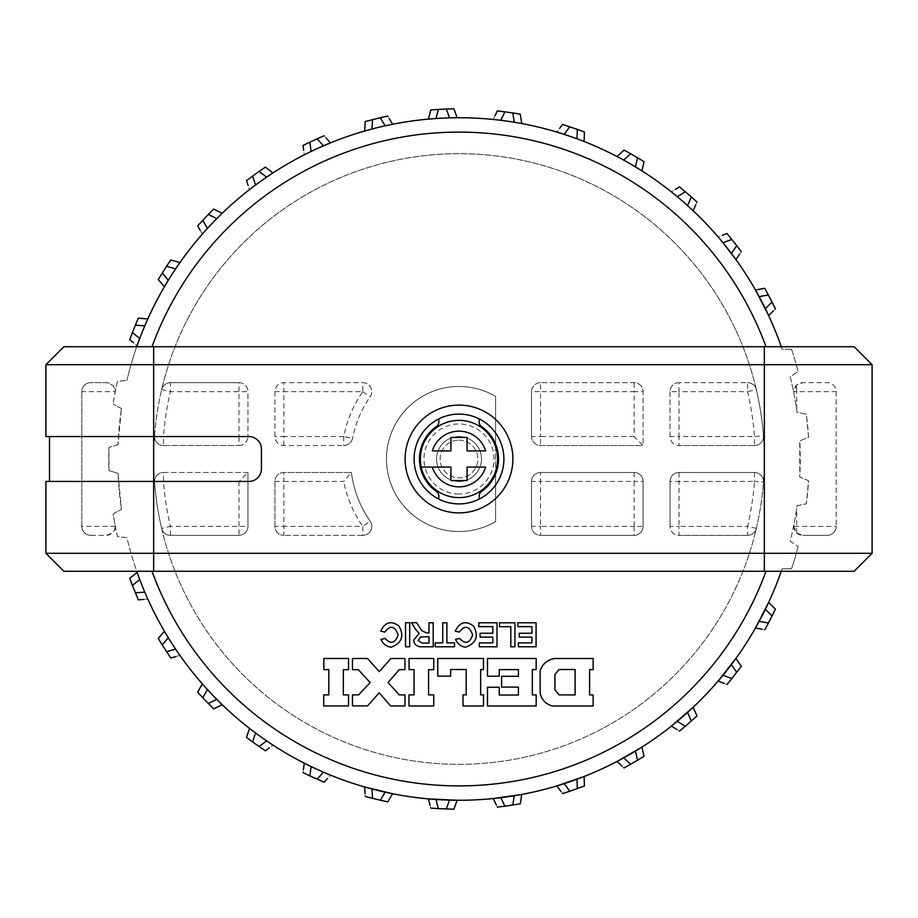 <?xml version="1.0" encoding="UTF-8"?>
<svg xmlns="http://www.w3.org/2000/svg" width="918" height="918" viewBox="0 0 918 918"><rect width="100%" height="100%" fill="white"/><g stroke="black" fill="none" stroke-linecap="round" stroke-linejoin="round"><path stroke-width="0.69" stroke-dasharray="4.59 3.44" d="M671.494 191.977L671.414 191.919A341.255 341.255 0 0 0 641.923 170.909L644.057 161.66A350.228 350.228 0 0 0 623.976 150.059L617.034 156.542A341.255 341.255 0 0 0 584.089 141.498L583.986 141.452M782.102 568.827L782.09 568.85A341.255 341.255 0 0 1 781.264 571.26L854.142 571.26L872.1 553.29L872.1 364.71L854.142 346.74L781.264 346.74A341.255 341.255 0 0 1 782.09 349.15L782.102 349.173A341.255 341.255 0 0 0 768.641 315.54L768.595 315.448M755.514 290.077L755.468 289.996A341.255 341.255 0 0 0 735.892 259.53L735.846 259.473M718.186 237.016L718.128 236.947A341.255 341.255 0 0 0 693.136 210.738L693.067 210.67M683.474 201.96L681.018 199.849M676.428 195.97L675.82 195.477M631.423 164.506L627.694 162.348M622.783 159.617L621.888 159.124M621.188 158.745L620.247 158.24M583.768 141.372L581.243 140.385M581.002 140.293L579.706 139.8M579.419 139.697L577.009 138.79M563.239 134.051L562.011 133.661M561.724 133.569L557.26 132.192M557.054 132.135L556.939 132.1A341.255 341.255 0 0 0 521.745 123.563L521.619 123.54M500.838 120.315L493.299 119.466L497.338 110.871A350.228 350.228 0 0 1 520.288 114.176L521.745 123.563L504.648 120.809M493.436 119.489L493.299 119.466A341.255 341.255 0 0 0 457.13 117.745L457.072 117.745M449.545 117.871L435.993 118.525M428.499 119.11L428.419 119.11A341.255 341.255 0 0 0 392.583 124.274L392.514 124.286M385.158 125.823L371.962 129.025M364.733 131.022L364.653 131.044A341.255 341.255 0 0 0 330.434 142.887L330.354 142.921M317.8 148.326L316.079 149.118M304.374 154.786L304.294 154.821A341.255 341.255 0 0 0 272.933 172.928L272.853 172.986M272.577 173.158L270.592 174.477M269.938 174.902L269.226 175.372M268.504 175.866L259.186 182.361M254.722 185.643L253.838 186.308M253.219 186.767L249.811 189.372M249.604 189.533L249.524 189.601A341.255 341.255 0 0 0 222.156 213.32L222.064 213.401M207.388 228.467L202.327 234.113L197.668 225.839A350.228 350.228 0 0 1 213.664 209.063L222.156 213.32L210.05 225.587M202.408 234.01L202.327 234.113A341.255 341.255 0 0 0 179.939 262.582L170.151 277.282M179.939 262.582L170.794 260.001A350.228 350.228 0 0 0 158.263 279.508L164.402 286.749A341.255 341.255 0 0 0 147.809 318.936L140.844 335.575M139.731 338.49L137.126 345.616A341.255 341.255 0 0 0 126.925 380.362A341.255 341.255 0 0 1 136.736 346.74L63.858 346.74L45.9 364.71L45.9 436.543L49.492 436.543L49.492 481.457L45.9 481.457L45.9 553.29L63.858 571.26L136.736 571.26A341.255 341.255 0 0 1 126.925 537.638L117.481 536.628A350.228 350.228 0 0 1 114.98 524.671L115.14 526.358C115.553 530.822 112.558 533.817 106.167 535.332L90.802 535.332A8.985 8.985 0 0 1 81.817 526.358A8.985 8.985 0 0 0 90.802 535.332A8.985 8.985 0 0 1 81.817 526.358L81.817 391.642L81.817 526.358L115.14 526.358M90.802 382.668A8.985 8.985 0 0 0 81.817 391.642A8.985 8.985 0 0 1 90.802 382.668L106.167 382.668L90.802 382.668A8.985 8.985 0 0 0 81.817 391.642L115.14 391.642L114.98 393.329A8.985 8.985 0 0 0 106.167 382.668C112.558 384.183 115.553 387.178 115.14 391.642M114.98 393.329A350.228 350.228 0 0 1 117.481 381.372L126.925 380.362L117.481 381.372A350.228 350.228 0 0 0 113.098 404.138L114.98 393.329M90.802 535.332L106.167 535.332A8.985 8.985 0 0 0 114.98 524.671L113.098 513.862L121.486 509.421L113.098 513.862A350.228 350.228 0 0 0 117.481 536.628L126.925 537.638A341.255 341.255 0 0 0 137.126 572.384L137.184 572.534M118.043 473.367L121.337 508.388A341.255 341.255 0 0 0 121.486 509.421A341.255 341.255 0 0 1 118.043 473.367L108.967 470.59L108.967 447.41A350.228 350.228 0 0 0 108.967 470.59L118.043 473.367M118.043 444.633L108.967 447.41L118.043 444.633L121.337 409.612A341.255 341.255 0 0 1 121.486 408.579A341.255 341.255 0 0 0 118.043 444.633M121.337 408.499L113.098 404.138L121.486 408.579L121.337 409.612M144.769 592.11L147.809 599.064L138.343 599.856A350.228 350.228 0 0 1 129.725 578.34L137.126 572.384L143.311 588.61M147.752 598.938L147.809 599.064A341.255 341.255 0 0 0 164.402 631.251L164.471 631.366M175.636 649.164L179.939 655.418L170.794 657.999A350.228 350.228 0 0 1 158.263 638.492L164.402 631.251L173.513 645.951M179.859 655.314L179.939 655.418A341.255 341.255 0 0 0 202.327 683.887L202.408 683.979M222.064 704.599L213.664 708.937A350.228 350.228 0 0 1 197.668 692.161L202.327 683.887L213.917 696.475M222.156 704.68A341.255 341.255 0 0 0 249.524 728.399L249.616 728.467M249.799 728.605L251.945 730.269M252.152 730.418L253.265 731.267M253.735 731.623L257.545 734.457M258.543 735.18L263.03 738.382M267.482 741.446L268.412 742.077M269.043 742.501L269.938 743.098M270.592 743.523L271.177 743.924M272.841 745.014L272.933 745.072A341.255 341.255 0 0 0 304.294 763.179L304.386 763.214M315.999 768.848L318.959 770.202M324.513 772.635L325.156 772.91M330.342 775.079L330.434 775.113A341.255 341.255 0 0 0 364.653 786.955L364.733 786.978M392.502 793.714L392.583 793.726A341.255 341.255 0 0 0 428.419 798.889L428.499 798.889M457.061 800.255L457.13 800.255A341.255 341.255 0 0 0 493.299 798.534L497.338 807.129A350.228 350.228 0 0 0 520.288 803.824L521.745 794.437A341.255 341.255 0 0 0 556.939 785.9L562.527 793.577A350.228 350.228 0 0 0 584.445 785.992L584.089 776.502A341.255 341.255 0 0 0 617.034 761.458L617.137 761.401M641.831 747.149L641.923 747.091A341.255 341.255 0 0 0 671.414 726.081L671.494 726.023M693.067 707.33L693.136 707.262A341.255 341.255 0 0 0 718.128 681.053L718.174 680.995M735.846 658.527L735.892 658.47A341.255 341.255 0 0 0 755.468 628.004L755.503 627.946M768.607 602.529L768.641 602.46A341.255 341.255 0 0 0 782.113 568.793L791.591 568.758A350.228 350.228 0 0 0 798.121 546.497A350.228 350.228 0 0 1 791.591 568.735L782.09 568.85M141.923 571.26L147.006 571.26M770.994 571.26L776.077 571.26M836.183 391.642L836.183 526.358L836.183 391.642A8.985 8.985 0 0 0 827.198 382.668L802.699 382.668A8.985 8.985 0 0 0 793.886 393.374A8.985 8.985 0 0 1 793.714 391.642L796.663 384.998L802.699 382.668L827.198 382.668A8.985 8.985 0 0 1 836.183 391.642L796.663 391.642L796.663 384.998M827.198 535.332A8.985 8.985 0 0 0 836.183 526.358A8.985 8.985 0 0 1 827.198 535.332L802.699 535.332L827.198 535.332A8.985 8.985 0 0 0 836.183 526.358L793.714 526.358A8.985 8.985 0 0 1 793.886 524.626A8.985 8.985 0 0 0 802.699 535.332L796.663 533.002L793.714 526.358M793.886 524.626A341.255 341.255 0 0 1 790.191 541.276L798.121 546.497L790.191 541.276A341.255 341.255 0 0 0 797.042 505.715L806.348 503.81L808.551 480.734L799.773 477.108L799.773 440.892L808.551 437.266L806.348 414.19L797.042 412.285L796.663 409.612A341.255 341.255 0 0 0 790.191 376.724L798.121 371.503L790.191 376.724A341.255 341.255 0 0 1 797.042 412.285L806.348 414.19A350.228 350.228 0 0 1 808.551 437.266L799.773 440.892A341.255 341.255 0 0 1 799.773 477.108L808.551 480.734A350.228 350.228 0 0 1 806.348 503.81L797.042 505.715L796.663 508.388A341.255 341.255 0 0 1 793.886 524.626M791.58 349.207A350.228 350.228 0 0 1 798.121 371.503A350.228 350.228 0 0 0 791.591 349.265L782.09 349.15M791.58 349.242L782.102 349.173M272.933 172.928L265.405 167.145A350.228 350.228 0 0 0 246.517 180.594L249.524 189.601M147.809 318.936L138.343 318.144A350.228 350.228 0 0 0 129.725 339.66L137.126 345.616M249.524 728.399L246.517 737.406A350.228 350.228 0 0 0 265.405 750.855L272.933 745.072M304.294 763.179L303.043 772.589A350.228 350.228 0 0 0 324.134 782.216L330.434 775.113M364.653 786.955L365.215 796.434A350.228 350.228 0 0 0 387.74 801.907L392.583 793.726M428.419 798.889L430.771 808.092A350.228 350.228 0 0 0 453.928 809.194L457.13 800.255M617.034 761.458L623.976 767.941A350.228 350.228 0 0 0 644.057 756.34L641.923 747.091M671.414 726.081L679.469 731.13A350.228 350.228 0 0 0 696.991 715.948L693.136 707.262M718.128 681.053L726.987 684.495A350.228 350.228 0 0 0 741.308 666.261L735.892 658.47M755.468 628.004L764.809 629.702A350.228 350.228 0 0 0 775.435 609.093L768.641 602.46M768.641 315.54L775.435 308.907A350.228 350.228 0 0 0 764.809 288.298L755.468 289.996M735.892 259.53L741.308 251.739A350.228 350.228 0 0 0 726.987 233.505L718.128 236.947M693.136 210.738L696.991 202.052A350.228 350.228 0 0 0 679.469 186.87L671.414 191.919M584.089 141.498L584.445 132.008A350.228 350.228 0 0 0 562.527 124.423L556.939 132.1M457.13 117.745L453.928 108.806A350.228 350.228 0 0 0 430.771 109.908L428.419 119.11M392.583 124.274L387.74 116.093A350.228 350.228 0 0 0 365.215 121.566L364.653 131.044M330.434 142.887L324.134 135.784A350.228 350.228 0 0 0 303.043 145.411L304.294 154.821M163.496 445.528L238.978 445.528L163.496 445.528L163.496 436.543L154.545 435.866A305.338 305.338 0 0 1 161.66 389.611A305.338 305.338 0 0 0 154.545 435.866A8.985 8.985 0 0 0 163.496 445.528A8.985 8.985 0 0 1 154.545 435.866A305.338 305.338 0 0 0 459 764.338A305.338 305.338 0 0 0 764.338 459A305.338 305.338 0 0 1 459 764.338A305.338 305.338 0 0 1 153.662 459A305.338 305.338 0 0 1 459 153.662A305.338 305.338 0 0 1 764.338 459A305.338 305.338 0 0 0 756.34 389.611A8.985 8.985 0 0 0 747.596 382.668L679.022 382.668L747.596 382.668L747.596 391.642L756.34 389.611A305.338 305.338 0 0 0 161.66 389.611L170.404 391.642L238.978 391.642L238.978 436.543L163.496 436.543A296.353 296.353 0 0 1 170.404 391.642L170.404 382.668A8.985 8.985 0 0 0 161.66 389.611A8.985 8.985 0 0 1 170.404 382.668L238.978 382.668A8.985 8.985 0 0 1 247.963 391.642A8.985 8.985 0 0 0 238.978 382.668L238.978 391.642L247.963 391.642L247.963 436.543L247.963 391.642M247.963 472.472L163.496 472.472L163.496 481.457A296.353 296.353 0 0 0 170.404 526.358L247.963 526.358L247.963 472.472L238.978 481.457L163.496 481.457L154.545 482.134A305.338 305.338 0 0 0 161.66 528.389A8.985 8.985 0 0 0 170.404 535.332L238.978 535.332A8.985 8.985 0 0 0 247.963 526.358L247.963 472.472L163.496 472.472A8.985 8.985 0 0 0 154.545 482.134A8.985 8.985 0 0 1 163.496 472.472A8.985 8.985 0 0 0 154.545 482.134M170.404 535.332L170.404 526.358L161.66 528.389A8.985 8.985 0 0 0 170.404 535.332L238.978 535.332A8.985 8.985 0 0 0 247.963 526.358M238.978 481.457L238.978 535.332M238.978 445.528A8.985 8.985 0 0 0 247.963 436.543A8.985 8.985 0 0 1 238.978 445.528L238.978 436.543L247.963 436.543M756.34 528.389A8.985 8.985 0 0 1 747.596 535.332A8.985 8.985 0 0 0 756.34 528.389L747.596 526.358A296.353 296.353 0 0 0 754.504 481.457L679.022 481.457L679.022 526.358L747.596 526.358L747.596 535.332A8.985 8.985 0 0 0 756.34 528.389A305.338 305.338 0 0 0 763.455 482.134A8.985 8.985 0 0 0 754.504 472.472L679.022 472.472A8.985 8.985 0 0 0 670.037 481.457L670.037 526.358A8.985 8.985 0 0 0 679.022 535.332L747.596 535.332L679.022 535.332L679.022 526.358L670.037 526.358A8.985 8.985 0 0 0 679.022 535.332M754.504 445.528A8.985 8.985 0 0 0 763.455 435.866A8.985 8.985 0 0 1 754.504 445.528A8.985 8.985 0 0 0 763.455 435.866L754.504 436.543L754.504 445.528L679.022 445.528L754.504 445.528M679.022 382.668A8.985 8.985 0 0 0 670.037 391.642L679.022 391.642L679.022 436.543L754.504 436.543A296.353 296.353 0 0 0 747.596 391.642L679.022 391.642L679.022 382.668A8.985 8.985 0 0 0 670.037 391.642L670.037 436.543A8.985 8.985 0 0 0 679.022 445.528L679.022 436.543L670.037 436.543A8.985 8.985 0 0 0 679.022 445.528M495.594 521.608A72.522 72.522 0 0 1 403.53 412.285A72.522 72.522 0 0 1 495.594 396.392L495.594 521.608A72.522 72.522 0 0 1 386.478 459A72.522 72.522 0 0 1 495.594 396.392L495.594 444.094A39.508 39.508 0 0 1 495.594 473.906L495.594 521.608M531.522 436.543L531.522 391.642L531.522 436.543A8.985 8.985 0 0 0 540.495 445.528L643.093 445.528L643.093 391.642A8.985 8.985 0 0 0 634.12 382.668L540.495 382.668A8.985 8.985 0 0 0 531.522 391.642L540.495 391.642L540.495 382.668L634.12 382.668A8.985 8.985 0 0 1 643.093 391.642A8.985 8.985 0 0 0 634.12 382.668L634.12 391.642L643.093 391.642L643.093 445.528L634.12 436.543L634.12 391.642L540.495 391.642L540.495 436.543L531.522 436.543A8.985 8.985 0 0 0 540.495 445.528L643.093 445.528M274.907 391.642L274.907 436.543A8.985 8.985 0 0 0 283.88 445.528L343.745 445.528A8.985 8.985 0 0 0 352.558 438.265A108.439 108.439 0 0 1 370.172 396.794A8.985 8.985 0 0 0 362.817 382.668L283.88 382.668A8.985 8.985 0 0 0 274.907 391.642L274.907 436.543A8.985 8.985 0 0 0 283.88 445.528L343.745 445.528A8.985 8.985 0 0 0 352.558 438.265A108.439 108.439 0 0 1 370.172 396.794A8.985 8.985 0 0 0 362.817 382.668L283.88 382.668A8.985 8.985 0 0 0 274.907 391.642L283.88 391.642L283.88 382.668A8.985 8.985 0 0 0 274.907 391.642M531.522 526.358L531.522 481.457L531.522 526.358A8.985 8.985 0 0 0 540.495 535.332L634.12 535.332A8.985 8.985 0 0 0 643.093 526.358L643.093 481.457A8.985 8.985 0 0 0 634.12 472.472L540.495 472.472A8.985 8.985 0 0 0 531.522 481.457L540.495 481.457L540.495 472.472A8.985 8.985 0 0 0 531.522 481.457A8.985 8.985 0 0 1 540.495 472.472L634.12 472.472A8.985 8.985 0 0 1 643.093 481.457A8.985 8.985 0 0 0 634.12 472.472L634.12 481.457L643.093 481.457L643.093 526.358A8.985 8.985 0 0 1 634.12 535.332L540.495 535.332L540.495 526.358L531.522 526.358A8.985 8.985 0 0 0 540.495 535.332M362.817 535.332L283.88 535.332L362.817 535.332A8.985 8.985 0 0 0 370.172 521.206A108.439 108.439 0 0 1 351.399 472.472L283.88 472.472A8.985 8.985 0 0 0 274.907 481.457L274.907 526.358A8.985 8.985 0 0 0 283.88 535.332L283.88 526.358L274.907 526.358A8.985 8.985 0 0 0 283.88 535.332A8.985 8.985 0 0 1 274.907 526.358L274.907 481.457A8.985 8.985 0 0 1 283.88 472.472A8.985 8.985 0 0 0 274.907 481.457L283.88 481.457L283.88 472.472L351.399 472.472L343.745 481.457L283.88 481.457L283.88 526.358L362.817 526.358L362.817 535.332A8.985 8.985 0 0 0 370.172 521.206A108.439 108.439 0 0 1 351.399 472.472A108.439 108.439 0 0 0 370.172 521.206L362.817 526.358A117.424 117.424 0 0 1 343.745 481.457M670.037 391.642L670.037 436.543M170.404 382.668L238.978 382.668M756.34 389.611A8.985 8.985 0 0 0 747.596 382.668A8.985 8.985 0 0 1 756.34 389.611M754.504 472.472L754.504 481.457L763.455 482.134A8.985 8.985 0 0 0 754.504 472.472L679.022 472.472A8.985 8.985 0 0 0 670.037 481.457L670.037 526.358M679.022 472.472L679.022 481.457L670.037 481.457M479.207 499.094A44.902 44.902 0 0 0 479.207 418.906A44.902 44.902 0 0 0 414.098 459A44.902 44.902 0 0 0 479.207 499.094L479.207 495.892A5.393 5.393 0 0 1 481.525 491.463A39.508 39.508 0 0 0 495.594 473.906L495.594 473.906M438.793 418.906L438.793 422.108A5.393 5.393 0 0 1 436.475 426.537A39.508 39.508 0 0 0 436.475 491.463A5.393 5.393 0 0 1 438.793 495.892L438.793 499.094M495.594 444.094A39.508 39.508 0 0 0 481.525 426.537A5.393 5.393 0 0 1 479.207 422.108L479.207 418.906M495.594 446.676L495.594 471.324M49.492 481.457L248.858 481.457A12.577 12.577 0 0 0 261.435 468.88L261.435 449.12A12.577 12.577 0 0 0 248.858 436.543L49.492 436.543M147.006 346.74L143.3 346.74M774.677 346.74L770.994 346.74M634.12 436.543L540.495 436.543L540.495 445.528M540.495 382.668A8.985 8.985 0 0 0 531.522 391.642A8.985 8.985 0 0 1 540.495 382.668M283.88 445.528L283.88 436.543L343.745 436.543A117.424 117.424 0 0 1 362.817 391.642L283.88 391.642L283.88 436.543L274.907 436.543M343.745 436.543L343.745 445.528A8.985 8.985 0 0 0 352.558 438.265L343.745 436.543M362.817 391.642L370.172 396.794A8.985 8.985 0 0 0 362.817 382.668L362.817 391.642M634.12 526.358L634.12 535.332A8.985 8.985 0 0 0 643.093 526.358L634.12 526.358L634.12 481.457L540.495 481.457L540.495 526.358L634.12 526.358M593.131 705.965L552.223 705.965C545.671 704.049 541.643 699.745 540.117 693.044L540.117 670.92C542.343 664.047 547.162 659.916 554.552 658.504L593.131 658.504L593.131 669.601L589.597 669.601L589.597 694.937L593.131 694.937L593.131 705.965M558.901 669.532L554.931 674.638L554.931 689.831L559.028 694.869L575.104 694.937L575.104 669.532L558.901 669.532M532.337 694.903L536.181 694.903L536.181 705.965L487.481 705.965L487.481 687.261L499.266 687.261L499.266 695.029L518.418 695.029L518.418 687.089L501.595 687.089L501.595 676.291L518.418 676.291L518.418 669.612L499.266 669.612L499.266 676.187L487.481 676.187L487.481 658.493L536.146 658.493L536.146 669.543L532.337 669.543L532.337 694.903M480.665 694.834L483.465 694.834L483.488 705.965L463.016 705.965L463.016 694.834L466.183 694.834L466.183 669.532L450.658 669.532L450.658 676.13L437.748 676.13L437.748 658.493L483.465 658.493L483.465 669.589L480.665 669.589L480.665 694.834M433.766 694.88L433.766 705.965L408.958 705.965L408.958 694.88L414.041 694.88L414.041 669.612L409.049 669.612L409.049 658.493L433.778 658.493L433.778 669.67L428.591 669.67L428.591 694.88L433.766 694.88M404.987 694.892L404.987 705.942L390.632 705.942L379.191 692.826L367.556 705.896L352.455 705.896L352.455 694.892L358.605 694.892L370.161 682.533L358.341 669.647L352.455 669.647L352.455 658.493L367.475 658.493L379.295 671.666L390.884 658.516L404.953 658.516L404.953 669.647L399.227 669.647L388.096 682.522L399.181 694.892L404.987 694.892M323.721 705.942L323.721 694.88L328.805 694.88L328.805 669.601L323.813 669.601L323.813 658.493L348.53 658.493L348.553 669.681L343.332 669.681L343.332 694.88L348.53 694.88L348.53 705.953M517.878 622.794L536.078 622.794L536.078 646.777L518.418 646.777L518.418 642.887L531.901 642.887L531.901 637.115L519.198 637.115L519.198 633.248L531.901 633.248L531.901 626.65L517.878 626.65L517.878 622.794M499.484 622.817L514.952 622.817L514.952 646.777L510.821 646.777L510.821 626.696L499.484 626.696L499.484 622.817M478.817 622.794L497.005 622.794L497.005 646.777L479.345 646.777L479.345 642.887L492.84 642.887L492.84 637.115L480.114 637.115L480.114 633.248L492.84 633.248L492.84 626.65L478.817 626.65L478.817 622.794M455.271 631.102C459.746 621.991 465.805 620.293 473.459 626.03C479.001 635.887 476.419 642.944 465.724 647.201C460.893 646.616 457.497 644 455.523 639.364L459.631 638.458C465.415 644.597 469.741 643.38 472.598 634.797C469.282 625.824 464.829 624.917 459.252 632.1L455.271 631.102M446.894 622.771L446.894 642.887L454.525 642.887L454.525 646.777L435.166 646.777L435.166 642.887L442.728 642.887L442.728 622.76M419.09 633.477L411.402 622.702L416.634 622.702L421.729 630.643L426.331 632.846L428.981 632.846L428.981 622.76L433.204 622.76L433.204 646.777L420.662 646.777C416.416 646.398 414.098 644.149 413.731 640.03L419.09 633.477M428.981 636.69L420.478 637.012L418.138 640.534L422.108 643.059L428.981 643.059L428.981 636.69M409.703 622.771L409.703 646.788L405.549 646.788L405.549 622.76M380.752 631.102C385.239 621.991 391.298 620.293 398.94 626.03C404.494 635.887 401.923 642.944 391.217 647.201C386.386 646.616 382.99 644 381.016 639.364L385.124 638.458C390.907 644.597 395.233 643.38 398.091 634.797C394.774 625.824 390.322 624.917 384.757 632.1L380.752 631.102M432.355 467.078L450.922 467.078L450.922 480.55L467.078 480.55L467.078 467.078L485.645 467.078M485.645 450.922L467.078 450.922L467.078 437.45L450.922 437.45L450.922 450.922L432.355 450.922M459 497.613A38.613 38.613 0 0 1 420.387 459A38.613 38.613 0 0 1 459 420.387A38.613 38.613 0 0 1 497.613 459A38.613 38.613 0 0 1 459 497.613A38.613 38.613 0 0 1 420.387 459A38.613 38.613 0 0 1 459 420.387A38.613 38.613 0 0 1 497.613 459A38.613 38.613 0 0 1 459 497.613M459 440.147A18.853 18.853 0 0 1 477.853 459A18.853 18.853 0 0 1 459 477.853A18.853 18.853 0 0 1 440.147 459A18.853 18.853 0 0 1 459 440.147A18.853 18.853 0 0 0 440.147 459A18.853 18.853 0 0 0 459 477.853A18.853 18.853 0 0 0 477.853 459A18.853 18.853 0 0 0 459 440.147M459 436.543A22.457 22.457 0 0 1 481.457 459A22.457 22.457 0 0 1 459 481.457A22.457 22.457 0 0 1 436.543 459A22.457 22.457 0 0 1 459 436.543A22.457 22.457 0 0 1 481.457 459A22.457 22.457 0 0 1 459 481.457A22.457 22.457 0 0 1 436.543 459A22.457 22.457 0 0 1 459 436.543M121.337 508.388L121.337 509.501M796.663 533.002L796.663 508.388M796.663 409.612L796.663 391.642L793.714 391.642M459 494.022A35.022 35.022 0 0 1 423.978 459A35.022 35.022 0 0 1 459 423.978A35.022 35.022 0 0 1 494.022 459A35.022 35.022 0 0 1 459 494.022"/><path stroke-width="1.38" d="M637.551 157.701L635.474 166.915L641.923 170.909L644.057 161.66L630.655 153.719L623.976 150.059L617.034 156.542M143.3 346.74L136.736 346.74A341.255 341.255 0 0 1 781.264 346.74L774.677 346.74M773.438 310.858L768.641 315.54L755.468 289.996L759.909 289.193L755.468 289.996M739.713 254.022L735.892 259.53L722.236 241.836M721.835 241.342L718.186 237.016M695.855 204.611L693.136 210.738L683.474 201.96M681.018 199.849L676.428 195.97M675.82 195.477L671.494 191.977M635.474 166.915L631.423 164.506M627.694 162.348L622.783 159.617M621.888 159.124L621.188 158.745M620.247 158.24L617.125 156.588M584.089 141.498L584.445 132.008L577.307 129.358L577.009 138.79L563.239 134.051M504.648 120.809L499.943 120.212M446.309 109.001L453.928 108.806L457.13 117.745L449.545 117.871L446.309 109.001L430.771 109.908L428.419 119.11L435.993 118.525L438.356 109.38M389.163 118.502L392.583 124.274L385.158 125.823L380.304 117.722L365.215 121.566L364.653 131.044L371.962 129.025L372.57 119.604M325.993 137.872L330.434 142.887L317.8 148.326M316.079 149.118L309.963 152.009M309.515 152.227L304.374 154.786M270.592 174.477L269.938 174.902M269.226 175.372L268.504 175.866M259.186 182.361L254.722 185.643M253.838 186.308L253.219 186.767M210.05 225.587L206.768 229.144M170.151 277.282L164.402 286.749L161.488 283.306L164.402 286.749M140.844 335.575L139.467 339.178M143.311 588.61L145.124 592.936M173.513 645.951L176.153 649.933M213.917 696.475L222.156 704.68L218.117 706.711L222.156 704.68M257.545 734.457L258.543 735.18M263.03 738.382L267.482 741.446M268.412 742.077L269.043 742.501M269.938 743.098L270.592 743.523M271.177 743.924L272.176 744.567M303.41 769.812L304.294 763.179L315.999 768.848M318.959 770.202L324.513 772.635M325.156 772.91L330.342 775.079M365.043 793.645L364.653 786.955L392.583 793.726L390.276 797.616L392.583 793.726M430.072 805.373L428.419 798.889L457.13 800.255L455.603 804.501L457.13 800.255M496.156 804.593L493.299 798.534L521.745 794.437L521.057 798.901L521.745 794.437M560.887 791.316L556.939 785.9L584.089 776.502L584.261 781.011L584.089 776.502M621.934 766.025L617.034 761.458L641.923 747.091L642.933 751.486L641.923 747.091M677.094 729.649L671.414 726.081L693.136 707.262L694.96 711.393L693.136 707.262M724.371 683.474L718.128 681.053L735.892 658.47L738.474 662.176L735.892 658.47M762.066 629.197L755.468 628.004L768.641 602.46L771.866 605.616L768.641 602.46M776.077 571.26L781.264 571.26A341.255 341.255 0 0 1 136.736 571.26L141.923 571.26M147.006 571.26L151.986 571.26A326.888 326.888 0 0 0 766.014 571.26L770.994 571.26M766.014 571.26L151.986 571.26M593.131 705.965L552.223 705.965C545.671 704.049 541.643 699.745 540.117 693.044L540.117 670.92C542.343 664.047 547.162 659.916 554.552 658.504L593.131 658.504L593.131 669.601L589.597 669.601L589.597 694.937L593.131 694.937L593.131 705.965M532.337 694.903L536.181 694.903L536.181 705.965L487.481 705.965L487.481 687.261L499.266 687.261L499.266 695.029L518.418 695.029L518.418 687.089L501.595 687.089L501.595 676.291L518.418 676.291L518.418 669.612L499.266 669.612L499.266 676.187L487.481 676.187L487.481 658.493L536.146 658.493L536.146 669.543L532.337 669.543L532.337 694.903M480.665 694.834L483.465 694.834L483.488 705.965L463.016 705.965L463.016 694.834L466.183 694.834L466.183 669.532L450.658 669.532L450.658 676.13L437.748 676.13L437.748 658.493L483.465 658.493L483.465 669.589L480.665 669.589L480.665 694.834M433.766 694.88L433.766 705.965L408.958 705.965L408.958 694.88L414.041 694.88L414.041 669.612L409.049 669.612L409.049 658.493L433.778 658.493L433.778 669.67L428.591 669.67L428.591 694.88L433.766 694.88M404.987 694.892L404.987 705.942L390.632 705.942L379.191 692.826L367.556 705.896L352.455 705.896L352.455 694.892L358.605 694.892L370.161 682.533L358.341 669.647L352.455 669.647L352.455 658.493L367.475 658.493L379.295 671.666L390.884 658.516L404.953 658.516L404.953 669.647L399.227 669.647L388.096 682.522L399.181 694.892L404.987 694.892M348.53 694.88L348.53 705.953L323.721 705.953L323.721 694.88L328.805 694.88L328.805 669.601L323.813 669.601L323.813 658.493L348.53 658.493L348.553 669.681L343.332 669.681L343.332 694.88L348.53 694.88M517.878 622.794L536.078 622.794L536.078 646.777L518.418 646.777L518.418 642.887L531.901 642.887L531.901 637.115L519.198 637.115L519.198 633.248L531.901 633.248L531.901 626.65L517.878 626.65L517.878 622.794M514.952 622.817L499.484 622.817L499.484 626.696L510.821 626.696L510.821 646.777L514.952 646.777L514.952 622.817M478.817 622.794L497.005 622.794L497.005 646.777L479.345 646.777L479.345 642.887L492.84 642.887L492.84 637.115L480.114 637.115L480.114 633.248L492.84 633.248L492.84 626.65L478.817 626.65L478.817 622.794M465.724 647.201C476.419 642.944 479.001 635.887 473.459 626.03C465.805 620.293 459.746 621.991 455.271 631.102L459.252 632.1C464.829 624.917 469.282 625.824 472.598 634.797C469.741 643.38 465.415 644.597 459.631 638.458L455.523 639.364C457.497 644 460.893 646.616 465.724 647.201M446.894 642.887L454.525 642.887L454.525 646.777L435.166 646.777L435.166 642.887L442.728 642.887L442.728 622.76L446.894 622.771L446.894 642.887M415.372 629.002L419.09 633.477L413.731 640.03C414.098 644.149 416.416 646.398 420.662 646.777L433.204 646.777L433.204 622.76L428.981 622.76L428.981 632.846L426.331 632.846L421.729 630.643L416.634 622.702L411.402 622.702L415.372 629.002M405.549 646.788L405.549 622.76L409.703 622.771L409.703 646.788L405.549 646.788M391.217 647.201C401.923 642.944 404.494 635.887 398.94 626.03C391.298 620.293 385.239 621.991 380.752 631.102L384.757 632.1C390.322 624.917 394.774 625.824 398.091 634.797C395.233 643.38 390.907 644.597 385.124 638.458L381.016 639.364C382.99 644 386.386 646.616 391.217 647.201M45.9 553.29L63.858 571.26L854.142 571.26L872.1 553.29L872.1 364.71L45.9 364.71L63.858 346.74L153.662 346.74L153.662 481.457L45.9 481.457L45.9 553.29L153.662 553.29L153.662 571.26M272.933 172.928L265.405 167.145L259.106 171.425L266.622 177.14M259.106 171.425L246.517 180.594L248.089 185.321M255.56 185.011L252.622 176.038M222.156 213.32L213.664 209.063L208.294 214.445L216.751 218.645M208.294 214.445L197.668 225.839L200.113 230.177M207.388 228.467L202.798 220.205M179.939 262.582L170.794 260.001L166.537 266.312L175.636 268.836M166.537 266.312L158.263 279.508L161.488 283.306M168.304 280.242L162.234 273.013M147.809 318.936L138.343 318.144L135.359 325.144L144.769 325.89M135.359 325.144L129.725 339.66L133.615 342.793M139.731 338.49L132.399 332.534M137.126 572.384L129.725 578.34L132.399 585.466L139.731 579.51M132.399 585.466L138.343 599.856L143.311 599.443M144.769 592.11L135.359 592.856M164.402 631.251L158.263 638.492L162.234 644.987L168.304 637.758M162.234 644.987L170.794 657.999L175.59 656.645M175.636 649.164L166.537 651.688M202.327 683.887L197.668 692.161L202.798 697.795L207.388 689.533M202.798 697.795L213.664 708.937L218.117 706.711M216.751 699.355L208.294 703.555M249.524 728.399L246.517 737.406L252.622 741.962L255.56 732.989M252.622 741.962L265.405 750.855L269.353 747.814M266.622 740.86L259.106 746.575M303.043 772.589L309.894 775.905L311.087 766.541M309.894 775.905L324.134 782.216L327.439 778.487M323.434 772.176L317.135 779.21M365.215 796.434L372.57 798.396L371.962 788.975M372.57 798.396L387.74 801.907L390.276 797.616M385.158 792.177L380.304 800.278M430.771 808.092L438.356 808.62L435.993 799.475M438.356 808.62L453.928 809.194L455.603 804.501L453.928 809.194M449.545 800.129L446.309 808.999M497.338 807.129L504.9 806.211L500.838 797.685M504.9 806.211L520.288 803.824L521.057 798.901M514.275 795.745L512.783 805.075M562.527 793.577L569.78 791.247L564.18 783.639M569.78 791.247L584.445 785.992L584.261 781.011M577.009 779.21L577.307 788.642M623.976 767.941L630.655 764.281L623.724 757.866M630.655 764.281L644.057 756.34L642.933 751.486M635.474 751.085L637.551 760.299M679.469 731.13L685.333 726.276L677.3 721.296M685.333 726.276L696.98 715.948L694.96 711.393M687.559 712.414L691.346 721.066M726.987 684.495L731.818 678.609L722.994 675.246M731.818 678.609L741.308 666.261L738.474 662.176L741.308 666.261M731.382 664.575L736.741 672.355M764.809 629.702L768.446 623.012L759.152 621.371M768.446 623.012L775.435 609.093L771.866 605.616M765.371 609.311L772.095 615.932M775.435 308.907L772.095 302.068L765.371 308.689M772.095 302.068L764.809 288.298L759.909 289.193M759.152 296.629L768.446 294.988M741.308 251.727L736.741 245.645L731.382 253.425M736.741 245.645L726.987 233.505L722.34 235.306M722.994 242.754L731.818 239.391M696.991 202.052L691.346 196.934L687.559 205.586M691.346 196.934L679.469 186.87L675.246 189.521M677.3 196.704L685.333 191.724M623.724 160.134L630.655 153.719M577.307 129.358L562.527 124.423L559.601 128.451M564.18 134.361L569.78 126.753M521.745 123.563L520.288 114.176L512.783 112.925L514.275 122.255M512.783 112.925L497.338 110.871L495.227 115.393M500.838 120.315L504.9 111.789M387.74 116.093L380.304 117.722M324.134 135.784L317.135 138.79L323.434 145.824M317.135 138.79L303.043 145.411L303.697 150.357M311.087 151.459L309.894 142.095M495.594 471.324L495.594 473.906A39.508 39.508 0 0 1 481.525 491.463A5.393 5.393 0 0 0 479.207 495.892L479.207 499.094M438.793 418.906L438.793 422.108A5.393 5.393 0 0 1 436.475 426.537A39.508 39.508 0 0 0 436.475 491.463A5.393 5.393 0 0 1 438.793 495.892L438.793 499.094M479.207 418.906L479.207 422.108A5.393 5.393 0 0 0 481.525 426.537A39.508 39.508 0 0 1 495.594 444.094L495.594 446.676M414.098 459A44.902 44.902 0 0 1 459 414.098A44.902 44.902 0 0 1 503.902 459A44.902 44.902 0 0 1 459 503.902A44.902 44.902 0 0 1 414.098 459M495.594 473.906A39.508 39.508 0 0 0 495.594 444.094M459 512.887A53.887 53.887 0 0 0 512.887 459A53.887 53.887 0 0 0 459 405.113A53.887 53.887 0 0 0 405.113 459A53.887 53.887 0 0 0 459 512.887M45.9 364.71L45.9 436.543L248.858 436.543A12.577 12.577 0 0 1 261.435 449.12L261.435 468.88A12.577 12.577 0 0 1 248.858 481.457L153.662 481.457L153.662 553.29L872.1 553.29M49.492 481.457L49.492 436.543M770.994 346.74L147.006 346.74M872.1 364.71L854.142 346.74L153.662 346.74M151.986 346.74A326.888 326.888 0 0 1 766.014 346.74M554.931 674.638L558.901 669.532L575.104 669.532L575.104 694.937L559.028 694.869L554.931 689.831L554.931 674.638M348.53 705.953L323.721 705.942M442.728 622.76L446.894 622.771M428.981 636.69L420.478 637.012L418.138 640.534L422.108 643.059L428.981 643.059L428.981 636.69M405.549 622.76L409.703 622.771M450.922 480.55L467.078 480.55L467.078 467.078L485.645 467.078A27.838 27.838 0 0 1 432.355 467.078L450.922 467.078L450.922 480.55M432.355 467.078L421.236 467.078L432.355 467.078M459 497.613A38.613 38.613 0 0 1 421.236 450.922A38.613 38.613 0 0 1 496.764 450.922A38.613 38.613 0 0 1 459 497.613M432.355 450.922L450.922 450.922L450.922 437.45L467.078 437.45L467.078 450.922L485.645 450.922A27.838 27.838 0 0 0 432.355 450.922M429.544 114.739L428.419 119.11M364.916 126.535L364.653 131.044M764.338 571.26L764.338 346.74M421.236 450.922A38.613 38.613 0 0 1 496.764 450.922M267.62 168.855L265.405 167.145M216.166 210.314L213.664 209.063M173.491 260.758L170.794 260.001M141.131 318.374L138.343 318.144M131.905 576.584L129.725 578.34M160.076 636.358L158.263 638.492M199.034 689.728L197.668 692.161M247.401 734.756L246.517 737.406M453.917 809.194L455.603 804.501M741.308 666.273L738.474 662.176M643.426 164.379L644.057 161.66M623.976 150.059L620.338 153.467M584.341 134.797L584.445 132.008M520.713 116.942L520.288 114.176M454.869 111.445L453.917 108.806"/></g></svg>
